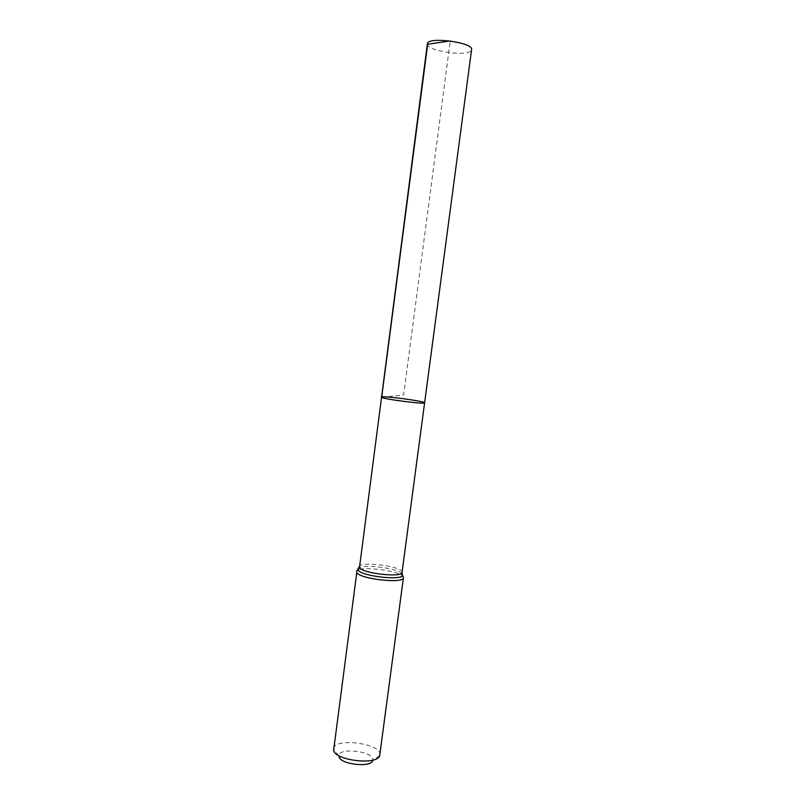 <?xml version="1.0" encoding="UTF-8"?>
<svg xmlns="http://www.w3.org/2000/svg" width="805" height="805" viewBox="0 0 805 805"><rect width="100%" height="100%" fill="white"/><g stroke="black" fill="none" stroke-linecap="round" stroke-linejoin="round"><path stroke-width="0.6" stroke-dasharray="4.03 3.02" d="M379.729 755.402L372.735 760.453C376.066 751.689 337.929 746.668 338.875 755.996L339.026 756.811M379.849 754.859C382.264 743.508 334.055 737.169 333.451 748.751M424.607 402.812L424.124 402.45C419.868 400.377 380.604 395.476 381.329 397.117M427.364 43.862C425.543 50.484 465.441 56.883 470.875 50.886L471.579 49.679M381.661 397.398L403.637 394.893L450.237 40.934M402.057 572.365C403.697 566.509 359.171 560.642 359.231 566.72M403.426 577.738C405.217 571.178 356.484 564.768 356.524 571.56M402.037 573.573C397.499 568.28 364.685 563.963 358.939 567.897M338.875 755.996L333.421 749.304"/><path stroke-width="1.21" d="M381.661 397.398L381.329 397.117C380.705 395.315 425.684 401.232 424.607 402.812C425.734 404.513 384.79 399.361 381.661 397.398L427.676 44.265L450.237 40.934M339.026 756.811C340.626 764.559 371.467 767.879 372.735 760.453M403.426 577.738C404.08 583.987 359.533 579.047 356.776 572.536L333.622 750.391C335.655 760.886 378.209 765.475 379.729 755.402L403.426 577.738L402.037 573.573M381.329 397.117C379.88 398.626 425.624 404.653 424.607 402.812L471.579 49.679C473.843 42.373 427.073 36.215 427.364 43.862L359.473 567.606C362.069 573.432 402.651 577.95 402.057 572.365L424.607 402.812M358.939 567.897L358.124 570.071C360.58 575.897 400.558 580.818 402.55 575.545L402.057 572.365M356.524 571.56L359.231 566.72"/></g></svg>
